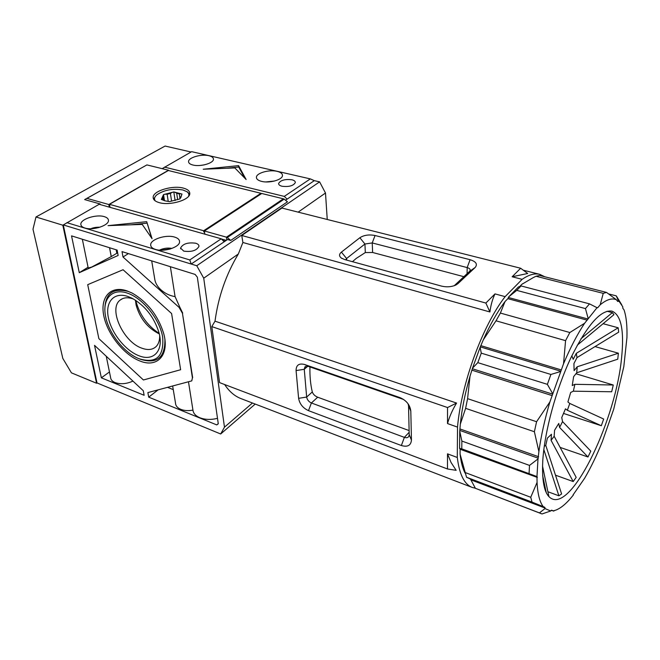 <?xml version="1.0" encoding="UTF-8"?>
<svg xmlns="http://www.w3.org/2000/svg" width="660" height="660" viewBox="0 0 660 660"><rect width="100%" height="100%" fill="white"/><g stroke="black" fill="none" stroke-linecap="round" stroke-linejoin="round"><path stroke-width="0.99" d="M221.422 238.978L226.306 240.355L221.422 238.978M283.948 198.949L283.354 198.808L226.462 237.171L226.809 240.017L226.462 237.171L283.354 198.808L261.748 193.487L204.402 230.975L227.065 237.336L230.728 240.438L287.455 201.828L283.948 198.949L227.065 237.336M204.476 231.511L203.783 231.965L204.567 232.18L204.831 234.151L204.402 230.975M187.151 191.829L189.692 194.131M155.331 200.953C153.871 199.015 154.382 196.96 156.865 194.791C164.249 189.89 172.928 188.29 182.927 189.989L186.805 191.614C188.686 192.926 189.271 194.477 188.587 196.267M164.885 200.83L169.529 201.613L179.949 198.907L182.02 194.065L173.827 191.936L163.54 194.584L161.312 199.419L164.885 200.83M177.647 199.675L176.698 193.231L179.297 193.908L180.007 198.775M153.631 199.204L155.554 196.144M163.234 195.253L162.871 196.795L163.416 200.302M162.376 199.7L162.162 198.33L162.871 196.795M162.162 198.33L161.626 198.734M172.4 192.307L170.412 193.405L171.583 201.176M168.218 201.3L167.145 194.246L170.412 193.405M167.145 194.246L164.975 194.213M180.873 193.768L179.297 193.908M176.698 193.231L174.958 192.233M180.774 197.777L181.731 194.733M162.451 199.724L163.102 200.145M173.827 191.936L175.106 200.524M164.488 200.714L163.54 194.584M461.785 448.841L536.968 476.578L537.999 458.931L529.51 465.407L461.86 441.061L459.748 431.186L459.599 448.379L461.785 448.841L461.86 441.061M529.081 473.36L529.51 465.407M547.899 491.733L558.888 495.8L561.611 493.936L545.77 445.36L544.261 446.317M555.497 475.183L573.202 481.561L576.18 477.37L554.169 436.276L551.067 440.311L551.463 434.272L547.387 438.116L545.77 445.36M560.125 447.406L587.977 456.992L590.807 451.151L562.551 421.591L559.589 427.433L558.772 423.439L554.582 430.246L554.169 436.276M563.59 413.465L601.326 425.733L603.677 419.034L569.786 403.441L567.361 410.264L565.471 408.812L561.751 417.574L562.551 421.591M576.733 372.784L577.203 366.787L618.379 353.207L617.76 359.18L576.733 372.784L573.631 376.645L572.236 385.555L574.901 384.31L573.342 391.19L611.68 391.76L613.272 385.003L575.949 373.758M542.767 460.853C541.703 483.227 544.896 495.94 552.346 498.985C573.994 508.093 616.275 417.747 621.646 357.175C624.327 330.338 621.093 314.985 611.952 311.116C600.823 309.482 587.128 325.066 570.859 357.86C555.959 389.532 544.525 431.706 542.767 460.853M519.808 286.407L521.829 284.336L533.214 277.629L536.011 276.243L539.674 275.476L606.523 292.421L616.44 299.78L617.711 301.48L618.453 301.001L619.558 301.991L622.801 306.809L622.834 308.286L624.046 309.895C626.356 316.841 627.305 326.131 626.917 337.755L623.815 366.613L613.726 409.159L602.423 441.391C596.871 455.153 590.939 467.445 584.62 478.269L573.053 494.942M523.009 283.544L521.829 284.336M573.358 495.025L570.314 498.688C564.118 505.758 558.451 509.809 553.303 510.832L551.545 510.188L550.696 510.988L542.033 513.95L475.406 488.317L470.473 479.086L466.546 477.246L460.069 454.088C460.952 461.926 462.611 468.237 465.028 473.022M460.069 454.088L460.111 449.262L459.599 448.379M459.748 431.186L460.334 424.091L465.622 408.342L467.585 398.656L470.011 376.216C465.102 393.013 461.876 408.969 460.334 424.091M470.011 376.216L472.502 368.173L477.807 362.637L481.272 353.149L480.133 347.292L472.502 368.173M480.133 347.292L483.318 339.809L496.007 320.801L500.387 313.063L505.057 301.521C497.376 311.792 490.132 324.555 483.318 339.809M505.057 301.521L507.853 298.658L508.736 296.851L516.731 290.375L521.062 285.937L518.356 287.017L508.736 296.851M537.999 458.931L538.89 451.613C541.052 435.996 544.731 419.422 549.928 401.874L563.549 363.726C570.339 347.68 577.368 334.183 584.628 323.243L597.028 307.7L589.512 303.864L521.062 285.937M597.028 307.7L597.704 307.741L600.204 304.788C606.639 299.483 612.051 297.817 616.44 299.78M516.731 290.375L585.453 308.591L589.512 303.864M585.453 308.591L588.101 318.268M536.011 276.243L603.24 293.353L606.523 292.421M603.24 293.353L600.204 304.788M621.794 304.912L616.291 295.87L618.453 301.001M608.784 293.964L616.291 295.87M553.121 510.856L551.158 510.37M554.482 510.559L553.608 511.129M550.696 510.988L545.011 508.579L539.426 512.894L475.406 488.317M545.011 508.579L544.871 507.334L543.213 506.624C539.674 501.955 537.628 493.878 537.075 482.394L530.739 497.269L464.846 472.42M540.854 513.587L539.426 512.894M537.075 482.394L536.968 476.578M466.546 477.246L532.034 502.103L530.739 497.269M532.034 502.103L543.213 506.624M549.928 401.874L536.58 421.724L467.585 398.656M465.622 408.342L534.377 431.739L536.58 421.724M534.377 431.739L538.89 451.613M560.356 371.588L550.91 374.459L481.272 353.149M477.807 362.637L547.379 384.343L550.91 374.459M547.379 384.343L552.544 393.467M584.628 323.243L569.836 332.524L500.387 313.063M496.007 320.801L565.57 340.651L569.836 332.524M565.57 340.651L563.549 363.726M618.379 353.207L595.039 346.582M577.261 345.188L613.948 314.671L612.332 312.634L607.027 311.239M571.832 355.798L573.202 359.32L576.295 353.339L577.005 357.596L618.667 332.153L618.181 327.781L603.091 323.697M574.901 384.31L613.272 385.003M573.342 391.19L570.669 392.469L567.913 401.957L569.786 403.441M601.326 425.733L567.361 410.264M587.977 456.992L559.589 427.433M573.202 481.561L551.067 440.311M558.888 495.8L543.832 449.576M542.536 466.108L548.93 496.658M546.241 492.583L542.652 475.439M580.891 338.811L612.332 312.634M576.295 353.339L618.181 327.781M577.005 357.596L573.928 363.561L574.101 370.631L577.203 366.787M100.237 204.575L100.122 203.965L99.445 204.352M62.816 225.2L63.294 224.928L96.995 382.932L96.575 383.237L62.816 225.2L35.978 216.983L165.091 146.05L191.054 152.006M84.645 199.592L86.922 198.363L108.809 204.517L168.539 170.231L146.916 164.909L84.645 199.592L100.122 203.965M96.575 383.237L71.437 372.85L62.816 358.429L33 229.218L35.978 216.983M108.809 204.517L109.296 207.133M146.916 164.909L86.922 198.363M282.034 186.252C288.923 187.052 293.353 185.839 295.325 182.597C295.399 181.31 294.236 180.362 291.86 179.767C284.98 178.984 280.566 180.213 278.619 183.455C278.553 184.718 279.691 185.65 282.034 186.252M183.752 251.122C191.614 252.178 196.688 250.577 198.982 246.32C198.998 244.934 197.909 243.903 195.723 243.226C187.877 242.195 182.82 243.812 180.56 248.077L183.752 251.122M132.94 381.1C126.563 383.971 120.599 384.458 115.046 382.577C112.274 381.397 110.797 379.723 110.599 377.553L106.252 356.26M82.343 239.242L88.225 268.042L91.682 267.052L111.226 256.608L109.535 247.723M217.503 418.341C210.977 419.941 205.095 419.743 199.856 417.755C195.649 415.948 193.347 413.407 192.943 410.116C188.364 410.965 184.305 410.71 180.757 409.34C177.392 407.888 175.642 405.826 175.519 403.153L172.681 386.183M151.701 260.873L154.63 278.38C155.117 282.686 157.27 286.547 161.089 289.954C165.248 293.576 169.917 295.796 175.081 296.604L179.701 306.95L179.083 307.387L182.449 313.294L192.423 377.866L191.779 380.878L147.865 392.593L148.698 397.147L216.761 424.908L218.278 423.803L197.348 277.2L195.112 274.42L122.026 251.617L123.007 256.996L179.083 307.387M170.379 266.706L175.081 296.604M188.529 382.09L192.943 410.116M155.43 249.406C163.927 252.318 179.875 247.186 179.569 241.733C179.561 239.654 177.919 238.103 174.644 237.097C166.114 234.3 150.348 239.357 150.67 244.885C150.694 246.889 152.279 248.391 155.43 249.406M84.843 228.005C92.829 230.769 109.073 225.472 108.454 220.39C108.38 218.716 107.002 217.47 104.329 216.653C96.319 213.997 80.24 219.219 80.85 224.367C80.941 225.976 82.277 227.188 84.843 228.005M192.943 165.025C200.326 167.021 213.634 163.226 213.444 159.242C213.452 157.624 211.951 156.453 208.939 155.71C201.531 153.788 188.372 157.534 188.554 161.56C188.554 163.127 190.022 164.282 192.943 165.025M261.566 181.376C269.346 183.455 282.414 179.825 282.463 175.618C282.546 173.679 280.789 172.26 277.183 171.369C269.371 169.364 256.468 172.961 256.418 177.202C256.344 179.075 258.06 180.469 261.566 181.376M159.242 202.636C170.032 205.936 190.179 199.831 189.783 193.52C189.775 191.07 187.663 189.271 183.439 188.133C172.606 184.998 152.765 190.987 153.161 197.406C153.194 199.732 155.224 201.481 159.242 202.636M409.117 430.576L317.683 397.213C314.927 396.033 313.137 394.276 312.304 391.941C310.53 384.648 309.738 376.307 309.936 366.927M352.448 261.682L356.227 258.423L365.318 252.557L372.628 252.491L463.873 276.688M171.592 313.516L123.065 269.734L87.714 284.666L98.868 338.638L143.418 379.978L180.634 369.732L171.592 313.516L180.634 369.732L143.418 379.978L98.868 338.638L87.714 284.666L123.065 269.734L171.592 313.516M143.294 390.736L94.528 345.353L101.351 377.834L144.136 395.282L143.294 390.736M118.14 255.461L117.142 250.099L71.544 235.867L79.274 272.687L118.14 255.461M66.866 222.659L189.791 259.941L221.232 238.796L99.181 204.278L63.294 224.928L196.754 265.733L203.734 278.19L224.474 427.16L220.679 433.991L96.995 382.932M225.085 241.189L223.096 240.62M285.549 200.219L314.308 180.65L310.315 178.893L191.648 151.668L162.467 168.481M314.308 180.65L319.605 181.863L325.495 193.017L327.245 219.475M101.351 377.834L109.461 371.959M111.226 256.608L117.645 252.772M79.274 272.687L88.06 267.25M128.395 253.605L123.007 256.996M157.946 389.986L148.698 397.147M216.761 424.908L218.254 423.629M173.25 389.623L167.772 387.453M191.73 380.927L192.423 377.866M182.449 313.294L192.67 377.677M182.704 313.112L179.701 306.95M220.679 433.991L255.214 404.077M224.474 427.16L252.458 403.012M203.734 278.19L238.334 253.984C226.075 274.453 218.303 296.843 215.011 321.164L211.81 326.593L219.565 382.61L447.488 468.98L447.496 453.841L451.019 462.404L456.142 470.332L447.488 468.98M224.656 384.541C229.21 391.487 234.679 396.19 241.082 398.64L472.205 487.427C464.31 484.341 459.343 474.358 457.297 457.471L447.496 453.841M215.011 321.164L456.571 403.062C452.397 409.975 449.377 416.823 447.521 423.58L457.512 427.103C461.323 383.435 482.658 325.421 505.131 296.637L522.134 279.337L512.143 276.763L520.658 268.249L281.927 208.048L241.766 235.48L242.888 242.492L238.334 253.984M325.495 193.017L298.155 212.14M196.754 265.733L319.605 181.863M189.791 259.941L191.202 264.033L227.527 239.53L230.728 240.438M142.23 224.416L152.056 238.681L146.71 221.686L108.042 225.637L142.23 224.416M261.046 193.949L260.98 193.297L168.366 170.511L109.477 204.328L110.038 207.347M203.783 231.965L203.618 230.752L109.477 204.328M221.232 238.796L224.185 241.692M164.48 167.129L284.278 196.399L287.075 199.089M310.315 178.893L284.278 196.399M234.828 167.92L246.122 179.512L238.573 165.635L203.214 169.24L234.828 167.92M116.803 253.143L116.176 249.793M111.276 256.583L109.601 247.739M475.348 488.218L472.205 487.427M505.131 296.637L495 293.898C492.508 299.038 490.809 305.06 489.91 311.965L242.888 242.492M447.521 423.58L447.538 407.542L211.81 326.593M457.297 457.471L457.512 427.103M298.609 398.335L296.076 370.573C296.109 365.128 298.93 363.099 304.54 364.477L400.01 397.625C406.428 400.455 410.033 404.935 410.809 411.064L411.452 440.08C410.933 445.5 407.566 447.307 401.371 445.525L308.492 410.652C302.932 408.053 299.64 403.953 298.609 398.335L306.661 397.056L304.268 369.295L296.076 370.573M447.538 407.542L456.571 403.062M489.91 311.965L485.859 303.047L241.766 235.48M485.859 303.047L495 293.898M375.053 235.513L470.085 259.702C476.116 261.616 477.799 264.214 475.134 267.506L457.999 283.585L455.647 285.137C451.308 286.984 446.572 287.306 441.457 286.085L344.635 259.545L341.261 258.01C338.951 256.121 339.009 254.149 341.418 252.103L359.865 237.732C363.998 235.084 369.064 234.349 375.053 235.513L372.232 242.938L364.93 244.01L359.865 237.732M520.658 268.249L527.719 273.488L512.143 276.763M522.134 279.337C528.8 274.725 534.691 273.067 539.806 274.362L544.78 276.771M151.643 238.078L146.71 221.686M146.957 223.162L130.581 224.837M260.98 193.297L203.618 230.752M244.728 178.084L238.73 167.029L238.573 165.635M238.73 167.029L226.578 168.267M403.722 399.531L308.36 366.374L304.837 367.034L304.268 369.295L307.791 366.217M312.304 391.941L306.661 397.056C307.147 399.762 308.731 401.742 311.404 402.979L404.382 437.365C406.428 438.042 407.897 437.737 408.804 436.433L409.216 434.726L411.452 440.08M410.809 411.064L408.54 405.817L409.216 434.726M408.54 405.817L408.037 403.722M475.134 267.506L469.565 271.359L470.167 270.418C470.365 269.164 469.367 268.216 467.173 267.58L372.232 242.938L372.628 252.491M341.418 252.103L346.582 258.514L364.93 244.01L365.318 252.557M346.673 260.106L346.582 258.514L345.724 259.784M469.565 271.359L454.237 285.714M267.011 181.954L273.504 181.261M92.02 228.682L98.769 227.56M160.52 250.198L170.882 248.77M160.957 250.214L162.228 250.214M170.412 248.919L168.82 249.348M131.752 292.875L128.081 291.39C112.712 287.611 104.973 293.783 104.857 309.92M139.912 360.987C157.344 368.272 169.859 354.956 163.614 333.226C157.913 315.364 147.436 301.991 132.19 293.098L126.968 290.862C110.352 285.17 99.932 297.404 103.801 315.859C107.448 334.249 123.973 354.915 139.912 360.987M139.194 358.768C124.361 353.158 108.801 333.564 105.617 316.519L105.46 315.686C102.242 298.625 112.274 287.71 127.751 293.246C143.187 298.534 159.86 319.514 162.682 337.202C164.093 356.664 156.271 363.858 139.194 358.768L140.58 359.312C156.948 364.237 165.058 357.695 164.909 339.677M138.946 355.757C153.599 361.804 164.026 350.683 158.977 332.607C154.16 317.229 145.183 305.77 132.049 298.221L128.007 296.505C114.015 291.654 105.105 301.859 108.339 317.501C111.375 333.077 125.433 350.658 138.946 355.757M133.642 299.087L132.965 298.84C127.677 297.107 123.412 297.52 120.169 300.077C108.017 308.756 123.42 342.169 141.95 348.216C148.088 350.419 152.889 349.784 156.37 346.302C158.623 343.827 159.728 340.337 159.687 335.833M135.424 300.16L136.108 305.06C139.763 317.996 147.163 327.442 158.301 333.399L159.274 333.82M135.737 300.358L135.861 300.919C139.565 314.746 147.345 325.586 159.192 333.457M587.845 318.97L508.489 297.528M597.704 307.741L596.475 307.42M618.181 301.331L617.463 301.141M470.72 479.787L545.053 508.035M460.111 449.262L537.364 477.444M544.871 507.334L470.473 479.086M537.174 476.677L459.847 448.495M460.004 430.493L538.263 458.205M472.189 370.252L552.164 395.62M538.593 456.728L460.292 429.066M480.48 346.929L560.678 371.192M552.503 394.094L472.486 368.783M507.853 298.658L587.227 320.166M561.33 369.938L481.148 345.741M227.345 237.493L284.212 199.097M304.54 364.477L308.36 366.374M317.683 397.213L311.404 402.979L308.492 410.652M409.159 432.292L404.382 437.365L401.371 445.525M403.384 399.407L400.01 397.625M467.098 273.669L467.173 267.58L470.085 259.702M455.986 284.963L457.999 283.585M186.805 191.614L187.918 192.291M619.558 301.991L616.795 297M278.619 183.455L278.677 184.074M180.56 248.077L180.675 248.87M539.806 274.362L523.256 270.179M150.67 244.885L150.859 246.048M80.85 224.367L81.031 225.258M188.554 161.56L188.661 162.31M256.418 177.202L256.509 178.118M342.061 258.522L341.261 258.01M153.161 197.406L153.359 198.619M304.837 367.034L305.481 366.481M199.782 165.487L204.121 164.909M265.955 181.937L274.502 181.021M90.874 228.723C93.324 227.626 96.335 227.123 99.924 227.213M159.464 250.132C163.515 248.242 167.673 247.665 171.955 248.407M122.38 298.716L120.169 300.077M158.301 333.399L158.944 333.688M136.108 305.06L135.861 300.919"/></g></svg>
